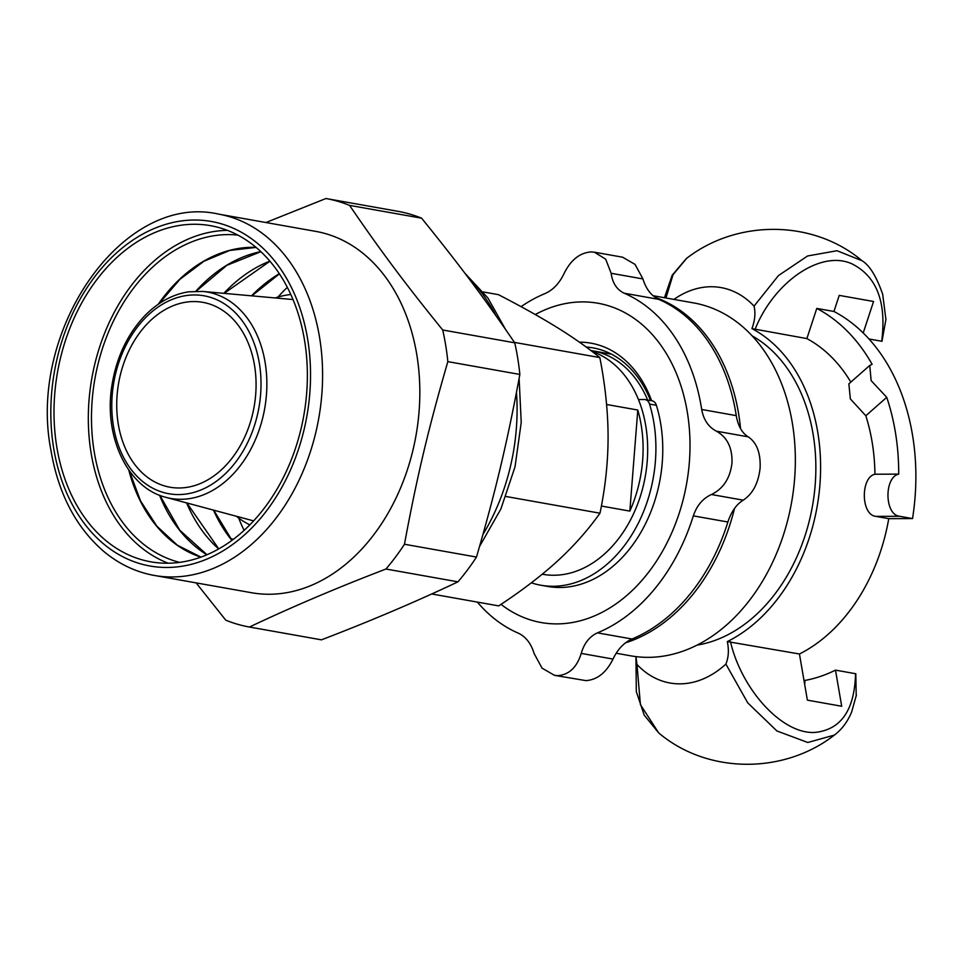<?xml version="1.0" encoding="UTF-8"?>
<svg xmlns="http://www.w3.org/2000/svg" width="963" height="963" viewBox="0 0 963 963"><rect width="100%" height="100%" fill="white"/><g stroke="black" fill="none" stroke-linecap="round" stroke-linejoin="round"><path stroke-width="1.44" d="M912.539 518.576L888.753 518.672L875.885 516.385C860.681 514.892 860.585 477.287 874.934 474.229L898.708 474.121C884.118 477.191 884.359 514.796 899.659 516.288L912.539 518.576A200.569 146.93 100.1 0 0 833.946 311.47L839.23 295.388L873.561 301.491L863.209 332.969M804.671 684.392L804.984 680.42A179.238 131.293 -79.9 0 0 835.487 670.128L841.698 706.252L807.379 700.149L799.446 653.997L727.318 641.587C729.075 650.037 728.594 657.536 725.873 664.085A101.825 74.596 100.1 0 1 636.964 664.458L635.953 656.61L636.302 691.542L644.187 715.088L658.68 732.903L640.407 704.603L636.964 664.506M874.934 474.229A168.573 123.481 -79.9 0 0 865.821 415.751L886.742 397.334L871.13 380.602L869.758 365.446L872.117 364.291A200.569 146.93 -79.9 0 0 816.78 308.425L806.874 338.591L751.947 328.624A168.573 123.481 100.1 0 1 819.91 484.774A168.573 123.481 100.1 0 1 727.318 641.587M865.821 415.751L850.341 398.911L848.872 383.84L869.758 365.434M898.708 474.121A200.569 146.93 -79.9 0 0 886.742 397.334M850.835 382.106A168.573 123.481 -79.9 0 0 806.874 338.591M833.946 311.47L816.78 308.425M868.975 338.988L881.976 341.299L885.948 319.235M856.215 696.08L855.806 673.751L835.487 670.128M665.975 297.988L673.029 274.708L686.679 258.325M673.919 299.409A101.825 74.596 100.1 0 1 754.041 306.126C755.666 312.867 754.968 320.366 751.947 328.624M686.366 258.553C736.743 219.263 813.121 219.299 862.066 260.768L837.028 250.729L807.596 255.965L778.453 275.574L754.053 306.138M799.446 653.997A168.573 123.481 -79.9 0 0 888.753 518.672M725.873 664.073L747.77 702.894L776.924 730.977L807.813 742.485L834.355 735.094C783.978 774.384 707.612 774.348 658.656 732.879M697.104 645.102A162.169 118.798 -79.9 0 0 812.459 506.093A162.169 118.798 -79.9 0 0 752.103 335.822M542.241 574.201L542.771 574.297A114.368 83.781 100.1 0 0 553.857 575.248A114.368 83.781 100.1 0 0 632.643 515.711A114.368 83.781 100.1 0 0 638.565 399.838A8.535 6.247 100.1 0 1 640.263 399.525L644.295 399.513A8.535 6.247 100.1 0 1 645.126 399.585A8.535 6.247 100.1 0 1 649.531 404.063L656.393 405.291A8.535 6.247 100.1 0 0 651.987 400.801A8.535 6.247 100.1 0 0 651.626 400.752A121.627 89.09 -79.9 0 0 579.413 342.154M650.507 400.536A117.354 85.972 -79.9 0 0 593.064 347.884A117.354 85.972 -79.9 0 0 586.19 347.041M501.025 604.355A162.169 118.798 -79.9 0 0 689.339 462.409A162.169 118.798 -79.9 0 0 535.247 314.528M477.335 602.092A179.238 131.293 -79.9 0 0 518.359 633.185C525.822 636.724 531.082 643.537 534.176 653.612L542.049 668.141L554.483 675.328L557.806 675.629C569.073 674.762 576.885 667.359 581.243 653.408C584.12 643.308 589.525 636.459 597.445 632.86A179.238 131.293 -79.9 0 0 693.324 515.867C696.827 505.515 702.87 498.401 711.452 494.513C723.297 488.698 730.135 478.226 731.964 463.107C732.506 447.988 727.342 437.346 716.436 431.195C708.491 427.054 703.58 419.82 701.69 409.48A179.238 131.293 -79.9 0 0 624.168 293.209C616.814 289.682 612.48 283.05 611.156 273.287L605.703 259.191L594.436 252.21L591.162 251.921C579.81 252.763 570.782 259.95 564.089 273.48C559.443 283.266 553.111 289.959 545.094 293.546A179.238 131.293 -79.9 0 0 521.055 306.655M622.628 257.217L635.05 264.404L642.935 278.933C646.017 289.008 651.289 295.822 658.74 299.361A179.238 131.293 100.1 0 1 736.262 415.631C738.043 425.947 742.028 433.013 748.215 436.841C756.774 442.583 760.734 453.007 760.108 468.114C758.363 483.245 752.729 493.935 743.231 500.17C736.418 504.371 731.302 511.654 727.884 522.006A179.238 131.293 100.1 0 1 632.005 638.999C624 642.586 617.668 649.279 613.022 659.065C606.317 672.595 597.301 679.782 585.949 680.624L554.471 675.34M740.547 428.619A179.238 131.293 -79.9 0 0 655.201 297.386M625.456 642.851A179.238 131.293 -79.9 0 0 734.528 508.416M616.176 653.227L630.946 655.863A179.238 131.293 -79.9 0 0 794.607 478.84A179.238 131.293 -79.9 0 0 693.709 302.924L652.998 295.689M656.393 405.291A125.467 91.906 100.1 0 1 639.769 534.248A125.467 91.906 100.1 0 1 547.694 586.443L540.833 585.227A125.467 91.906 100.1 0 1 531.335 582.808M649.531 404.063A125.467 91.906 100.1 0 1 632.908 533.021A125.467 91.906 100.1 0 1 540.833 585.227M647.666 400.03A114.368 83.781 -79.9 0 0 592.546 350.821A114.368 83.781 -79.9 0 0 590.873 350.544M606.582 404.484L637.783 410.033A114.368 83.781 100.1 0 1 629.838 511.1L601.381 506.032M638.565 399.838A114.368 83.781 -79.9 0 0 592.137 351.507M637.783 410.033L629.838 511.1M431.677 593.966L498.714 605.896C521.657 590.813 541.266 575.85 557.529 561.008C573.719 546.141 587.875 530.216 599.985 513.207L505.996 496.499M599.985 513.207C605.378 487.23 608.074 461.783 608.086 436.853C608.026 411.911 605.282 385.489 599.841 357.586L514.459 342.407M599.841 357.586C587.695 347.655 573.515 337.652 557.3 327.576C541.001 317.489 521.38 306.511 498.413 294.654L483.306 291.97M290.826 294.522A119.496 87.537 -79.9 0 0 287.817 294.895A119.496 87.537 -79.9 0 0 275.201 297.952M236.38 516.264A119.496 87.537 -79.9 0 0 249.862 524.859M116.728 404.99A93.88 68.77 100.1 0 1 202.832 302.334A93.88 68.77 100.1 0 1 254.112 406.807A93.88 68.77 100.1 0 1 169.97 487.206A93.88 68.77 100.1 0 1 116.728 404.99M249.429 627.033L321.437 639.841C370.334 621.099 415.835 601.767 457.955 581.833L385.934 569.025C337.05 587.767 291.548 607.099 249.429 627.033A217.638 159.437 -79.9 0 1 225.775 620.172L196.103 582.868M442.715 329.996L514.736 342.804C483.811 297.507 459.279 264.681 421.601 218.18L349.581 205.384C380.493 250.669 405.026 283.495 442.715 329.996A217.638 159.437 -79.9 0 1 445.749 345.621A217.638 159.437 -79.9 0 1 447.843 361.631C428.475 428.294 417.051 476.396 404.46 544.251L476.48 557.059C495.837 490.408 507.26 442.306 519.851 374.438L447.843 361.631M311.687 585.227A183.5 134.423 100.1 0 1 251.524 592.726L154.273 575.441A183.5 134.423 -79.9 0 0 214.448 567.941A183.5 134.423 -79.9 0 0 322.581 377.797A183.5 134.423 -79.9 0 0 218.529 214.099L315.768 231.385A183.5 134.423 100.1 0 1 416.919 355.431A183.5 134.423 100.1 0 1 311.687 585.227M349.581 205.384A217.638 159.437 -79.9 0 0 325.939 198.522L397.948 211.318A217.638 159.437 100.1 0 1 421.601 218.18M265.944 222.525L325.939 198.522M385.934 569.025A217.638 159.437 -79.9 0 0 404.46 544.251M304.657 341.071A170.704 125.046 100.1 0 1 150.794 561.814A170.704 125.046 100.1 0 1 56.709 446.423A170.704 125.046 100.1 0 1 210.56 225.679A170.704 125.046 100.1 0 1 304.657 341.071M227.437 230.374A170.704 125.046 -79.9 0 0 91.028 452.526A170.704 125.046 -79.9 0 0 168.248 563.223M179.648 562.38A166.43 121.916 100.1 0 1 91.581 410.948A166.43 121.916 100.1 0 1 189.567 242.784A166.43 121.916 100.1 0 1 237.837 235.104M238.68 518.046A174.965 128.175 -79.9 0 0 244.108 530.408M287.323 287.335A174.965 128.175 -79.9 0 0 277.97 297.073M230.735 538.702L233.491 539.244M514.736 342.804A217.638 159.437 100.1 0 1 517.757 358.417A217.638 159.437 100.1 0 1 519.851 374.438M476.48 557.059A217.638 159.437 100.1 0 1 457.955 581.833M899.659 516.288L875.885 516.385M755.052 329.382C773.867 282.159 820.596 249.549 851.918 263.826C876.739 276.309 886.67 302.117 881.711 341.251M855.553 673.703C854.554 710.092 841.06 729.665 815.047 732.422C782.425 734.576 741.763 689.953 730.472 641.731M611.156 273.287L642.935 278.933M624.168 293.209L658.74 299.361M701.69 409.48L736.262 415.631M716.436 431.195L748.215 436.841M711.452 494.513L743.231 500.17M693.324 515.867L727.884 522.006M597.445 632.86L632.005 638.999M581.243 653.408L613.022 659.065M186.304 295.557A100.525 73.645 100.1 0 1 251.066 434.891A100.525 73.645 100.1 0 1 121.832 453.85A100.525 73.645 100.1 0 1 186.304 295.557M202.615 291.428L188.543 291.837C172.437 294.365 157.812 302.394 144.631 315.924C127.321 334.378 116.415 357.514 111.949 385.32C103.402 436.492 127.694 488.121 165.997 497.365A104.786 76.763 -79.9 0 0 189.193 498.665A104.786 76.763 -79.9 0 0 266.57 392.976A104.786 76.763 -79.9 0 0 202.615 291.428L293.017 299.553M468.355 277.826A183.5 134.423 100.1 0 1 495.837 315.539M516.469 392.483A183.5 134.423 100.1 0 1 482.957 534.465M207.418 558.865A174.965 128.175 100.1 0 1 53.603 447.735A174.965 128.175 100.1 0 1 153.936 228.628A174.965 128.175 100.1 0 1 307.751 339.758A174.965 128.175 100.1 0 1 207.418 558.865M256.014 247.359A158.125 115.837 -79.9 0 0 215.881 255.075A158.125 115.837 -79.9 0 0 158.233 304.26M128.765 470.016A158.125 115.837 -79.9 0 0 200.93 557.132M260.817 251.632A160.195 117.354 -79.9 0 0 241.34 257.711A160.195 117.354 -79.9 0 0 195.838 291.211M159.557 495.223A160.195 117.354 -79.9 0 0 206.913 554.784M269.857 261.142A160.195 117.354 -79.9 0 0 267.076 262.285A160.195 117.354 -79.9 0 0 223.825 293.33M186.569 502.879A160.195 117.354 -79.9 0 0 218.685 548.97M279.318 273.721A160.195 117.354 -79.9 0 0 251.56 295.822M213.461 510.101A160.195 117.354 -79.9 0 0 231.89 540.424M686.342 258.566L672.138 275.274L664.47 297.723M862.078 260.768C869.637 265.343 876.499 276.513 882.686 294.269L885.948 319.812M856.384 695.081L851.701 711.789C847.717 721.6 841.939 729.364 834.355 735.094M594.436 252.198L622.628 257.205M651.987 400.801L645.126 399.585M611.517 354.191L592.546 350.821M165.997 497.365L253.654 520.899M464.804 273.119L487.952 298.061L505.503 329.346M519.117 378.471L521.224 422.456L515.024 466.838L500.868 508.994L479.55 546.466M218.529 214.099C122.734 192.227 27.349 330.393 50.907 450.118C58.286 493.586 75.933 527.375 103.86 551.486C119.015 564.101 135.819 572.082 154.273 575.441M158.967 303.754L179.937 279.318L203.939 261.25L229.76 250.428L256.062 247.407M201.002 557.108L177.348 545.202L156.849 526.147L140.538 500.904L129.283 470.738M196.175 291.199L226.883 265.319L260.889 251.692M206.997 554.748L179.78 530.228L159.87 495.343M224.138 293.366L269.941 261.238M218.794 548.91L186.858 502.963M279.414 273.853L251.861 295.858M213.75 510.185L232.023 540.327"/></g></svg>
